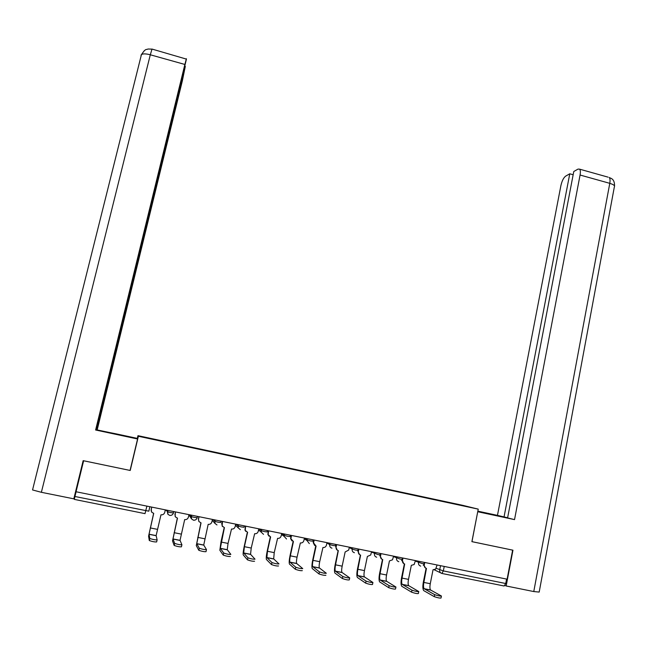 <?xml version="1.0" encoding="UTF-8"?>
<svg xmlns="http://www.w3.org/2000/svg" width="647" height="647" viewBox="0 0 647 647"><rect width="100%" height="100%" fill="white"/><g stroke="black" fill="none" stroke-linecap="round" stroke-linejoin="round"><path stroke-width="0.97" d="M137.221 438.787L137.965 435.666L138.385 436.264L478.238 509.132L471.898 541.652L512.626 550.136L507.111 579.186L76.047 491.752L83.625 460.769L130.225 470.474L138.385 436.264M478.238 509.132L462.548 505.291L137.965 435.666M146.893 506.124L145.017 513.637L74.34 499.395L74.939 496.492L148.826 511.179L149.869 506.73M76.095 491.769L74.939 496.492M506.577 579.081L505.736 583.513L504.15 585.996L442.03 573.485M441.4 501.142L448.5 502.662M441.375 500.867L141.321 436.757L448.517 502.63M130.209 469.827L130.225 470.474M441.4 596.162L441.028 598.03C439.79 598.224 437.534 597.763 434.274 596.655L434.671 594.65C437.938 595.758 440.186 596.211 441.424 596.024L430.554 589.975C429.826 588.891 429.729 586.805 430.271 583.715L433.053 569.724L435.617 569.125L437.089 564.985M426.106 568.301L423.34 582.154C422.604 586.319 422.717 589.134 423.68 590.582L434.274 596.655M425.548 568.034L423.704 564.799M424.747 562.486L424.262 564.888C424.076 566.707 424.804 567.872 426.454 568.398L423.866 582.437C423.324 585.535 423.405 587.622 424.117 588.697L434.671 594.65M418.746 591.682L418.374 593.55C417.097 593.752 414.832 593.299 411.589 592.183L411.993 590.177C415.237 591.277 417.501 591.738 418.771 591.544L408.669 585.64C407.998 584.564 407.942 582.478 408.5 579.372L411.33 565.341L414.153 564.516L415.414 560.585M404.367 563.917L401.552 577.811C400.8 581.993 400.865 584.807 401.738 586.247L411.589 592.183M403.744 563.618L402.054 559.89M402.968 558.062L402.474 560.48C402.28 562.308 403.016 563.48 404.682 563.998L402.046 578.094C401.488 581.2 401.536 583.287 402.183 584.354L411.993 590.177M395.907 587.169L395.527 589.045C394.217 589.247 391.945 588.786 388.718 587.678L389.122 585.656C392.357 586.764 394.621 587.225 395.94 587.031L386.615 581.265C386.008 580.205 385.992 578.119 386.558 575.005L389.437 560.925L392.527 559.801L393.562 556.153M382.466 559.501L379.603 573.436C378.827 577.634 378.835 580.44 379.627 581.871L388.718 587.678M381.754 559.162L380.064 555.797L380.541 553.517M381.018 553.614L380.525 556.04C380.323 557.868 381.059 559.048 382.741 559.574L380.056 573.711C379.482 576.825 379.49 578.911 380.08 579.971L389.122 585.656M477.745 511.64L504.506 517.204L477.818 511.259M533.775 591.552L609.781 183.336C613.574 184.508 615.095 185.705 614.343 186.926L539.186 592.078L533.775 591.552L506.164 585.98L512.95 550.193L471.962 541.652L477.729 511.737M477.793 511.753L514.535 519.614L507.596 517.891L573.776 171.512L578.062 169.077L579.639 169.166L608.075 177.149M507.62 517.77L497.462 515.368L560.9 185.608C561.976 180.885 563.561 177.731 565.64 176.138L569.764 173.792L504.029 517.002M477.842 511.162L497.462 515.368M514.535 519.614L580.068 175.03C580.585 172.078 580.44 170.129 579.639 169.166M506.164 585.98L505.016 585.486M573.161 174.739L569.764 173.792M116.039 434.258L116.136 433.854L99.185 430.49L137.576 438.981L95.619 430.004L184.872 64.457L150.298 54.785L41.376 492.302L73.823 498.837L83.164 460.664L130.063 470.434L137.576 438.981M116.136 433.854L137.261 438.375L96.605 429.818L185.317 66.342L182.357 80.802L97.228 429.705M41.376 492.302L32.544 489.957L141.434 54.615C142.963 53.596 145.923 53.652 150.298 54.785L152.021 49.067L186.441 59.12L96.274 429.883L95.619 430.004M137.164 438.779L137.261 438.375M74.648 497.721L73.823 498.837M186.401 58.723L184.872 64.457M141.167 54.93L144.273 50.725M372.89 582.623L372.502 584.5C371.143 584.702 368.863 584.249 365.652 583.133L366.073 581.103C369.283 582.211 371.564 582.672 372.923 582.478L364.382 576.865C363.84 575.806 363.857 573.719 364.447 570.597L367.375 556.469L370.731 554.972L371.54 551.689M360.387 555.045L357.476 569.028C356.683 573.234 356.643 576.048 357.346 577.464L365.652 583.133M359.595 554.673L357.977 551.325L358.454 549.036M358.899 549.125L358.398 551.559C358.187 553.395 358.931 554.576 360.622 555.11L357.896 569.295C357.306 572.417 357.273 574.504 357.791 575.555L366.073 581.103M349.687 578.03L349.291 579.914C347.892 580.116 345.595 579.663 342.4 578.547L342.829 576.517C346.024 577.625 348.312 578.078 349.712 577.884L341.98 572.425C341.495 571.382 341.559 569.287 342.158 566.157L345.134 551.98L348.717 550.039L349.348 547.192M338.138 550.565L335.178 564.588C334.362 568.802 334.264 571.616 334.887 573.024L342.4 578.547M337.241 550.128L335.712 546.82L336.205 544.523M336.61 544.604L336.092 547.047C335.882 548.891 336.634 550.079 338.332 550.605L335.55 564.839C334.952 567.977 334.879 570.064 335.34 571.107L342.829 576.517M325.894 575.296C324.454 575.498 322.149 575.046 318.971 573.938L319.4 571.899C322.578 572.999 324.891 573.452 326.323 573.258L319.392 567.945C318.979 566.909 319.076 564.823 319.699 561.685L322.942 547.499C324.729 547.669 325.902 546.869 326.46 545.097L326.978 542.655M315.712 546.036L312.703 560.108C311.862 564.338 311.708 567.152 312.242 568.543L318.963 573.929L319.4 571.899M314.701 545.542L313.221 542.647L313.771 539.97M314.143 540.051L313.56 542.865L316.084 546.117L313.035 560.359C312.42 563.505 312.307 565.591 312.695 566.618L319.392 571.891M302.311 570.646C300.806 570.84 298.485 570.387 295.347 569.287L295.792 567.249C298.93 568.333 301.251 568.786 302.756 568.608L296.625 563.44C296.277 562.413 296.423 560.326 297.054 557.172L300.354 542.946C302.157 543.116 303.338 542.315 303.904 540.528L304.438 538.078M293.107 541.474L290.05 555.595C289.193 559.841 288.983 562.647 289.427 564.03L295.323 569.271M291.967 540.908L290.6 538.563L291.166 535.384M291.49 535.457L290.891 538.773L293.439 541.547L290.341 555.838C289.702 558.992 289.549 561.078 289.88 562.097L295.768 567.225M278.542 565.963C276.965 566.141 274.627 565.688 271.53 564.605L271.975 562.55C275.08 563.626 277.409 564.079 278.986 563.917L273.681 558.895L274.231 552.627L277.587 538.344C279.399 538.522 280.596 537.722 281.17 535.934L281.712 533.468M270.325 536.881L267.211 551.042C266.329 555.304 266.071 558.118 266.418 559.485L271.489 564.572M269.023 536.201L267.858 534.406L268.376 530.766M268.667 530.823L268.117 534.608L270.616 536.937L267.47 551.276L266.879 557.544L271.942 562.518M254.562 561.24C252.92 561.402 250.567 560.949 247.51 559.881L247.963 557.819C251.028 558.879 253.381 559.332 255.023 559.178L250.551 554.309L251.23 548.041L254.635 533.718C256.471 533.896 257.676 533.088 258.258 531.292L258.8 528.825M247.364 532.246L244.202 546.456C243.296 550.726 242.973 553.541 243.232 554.9L247.461 559.841M245.876 531.43L244.987 530.144L245.407 526.108M245.65 526.157L245.197 530.338L247.615 532.295L244.412 546.683L243.693 552.95L247.914 557.779M230.389 556.477C228.674 556.622 226.304 556.169 223.28 555.118L223.749 553.048C226.773 554.099 229.143 554.552 230.85 554.406L227.234 549.691L228.043 543.423L231.505 529.044C233.349 529.23 234.57 528.421 235.16 526.618L235.71 524.143M224.21 527.572L220.999 541.83L219.851 550.274L223.223 555.061M222.511 526.561L221.727 523.746L222.253 521.409M222.455 521.45L222.123 525.971L224.42 527.62L220.32 548.316L223.692 552.999M206.466 549.667L206.013 551.673C204.226 551.802 201.84 551.349 198.847 550.314L199.325 548.235C202.317 549.271 204.703 549.724 206.482 549.602L203.724 545.033L208.18 524.337C210.049 524.523 211.278 523.714 211.876 521.903L212.442 519.42M200.877 522.865L196.292 545.615L198.783 550.249M198.92 521.571L198.378 519.023L198.912 516.678M199.074 516.71L198.508 519.201L198.872 521.498L201.047 522.897L196.753 543.65L199.26 548.171M181.896 544.798L181.427 546.828C179.575 546.95 177.165 546.489 174.213 545.47L174.69 543.383C177.65 544.402 180.052 544.855 181.904 544.75L180.028 540.334L184.678 519.598C186.554 519.784 187.792 518.967 188.398 517.155L188.973 514.664M177.351 518.118L172.531 540.916L174.14 545.389M175.111 516.395L175.386 511.906M175.507 511.931L174.925 514.43L175.434 516.937L177.48 518.142L173 538.943L174.617 543.31M157.116 539.889L156.639 541.943C154.706 542.049 152.28 541.588 149.36 540.577L149.853 538.49C152.773 539.493 155.199 539.946 157.124 539.857L156.129 535.603L160.974 514.81C162.866 514.996 164.12 514.187 164.742 512.367L165.325 509.86M153.638 513.33L148.575 536.177L149.287 540.496M151.139 510.993L151.665 507.094M151.746 507.111L151.155 509.618L151.786 512.303L153.719 513.346L149.053 534.196L149.772 538.401M170.517 512.578L173.453 512.934C172.838 514.761 171.576 515.578 169.684 515.392L167.888 514.276L167.338 511.696L170.517 512.578M173.768 511.575L173.453 512.934M190.008 514.875L191.156 516.557L194.318 517.398L197.165 517.737L197.472 516.387M213.17 519.565L214.715 521.328L217.934 522.178L220.684 522.501L220.983 521.15M236.139 524.224L238.088 526.051L241.347 526.925L244.008 527.232L244.307 525.882M258.937 528.85L261.275 530.742L264.583 531.632L267.154 531.923L267.446 530.58M281.696 533.54L284.268 535.401L287.624 536.298L290.107 536.573L290.398 535.231M304.397 538.255L307.066 540.002L310.487 540.924L312.889 541.183L313.172 539.849M326.921 542.914L329.703 544.588L333.173 545.518L335.486 545.761L335.761 544.434M349.283 547.516L352.17 549.141L355.672 550.079L357.912 550.314L358.195 548.979M371.459 552.069L377.994 554.6L380.169 554.827L380.444 553.5M393.473 556.582L400.145 559.089L402.256 559.307L402.523 557.973M415.317 561.054L422.119 563.537L424.173 563.747L424.44 562.421M436.264 568.325L443.341 570.913L505.736 583.513M440.534 565.68L439.693 569.942C439.499 571.762 440.235 572.935 441.885 573.452L443.341 570.913L444.222 566.432M440.688 572.878L434.226 569.781M166.667 510.135L167.338 511.696L167.662 510.337M191.415 515.158L191.512 518.886L193.429 520.188C195.289 520.374 196.534 519.573 197.157 517.778M214.974 519.937L214.941 523.415L216.988 524.943M238.347 524.677L238.185 527.847L240.352 529.667M261.534 529.375L261.259 532.174L263.531 534.349M284.534 534.042L284.187 536.403L286.524 538.991M304.284 538.765L306.993 540.544L307.365 538.676L306.993 540.544L309.331 543.601M326.913 542.946L329.695 544.628L329.986 543.262L329.695 544.628C329.509 546.464 330.261 547.645 331.96 548.179M352.445 547.815L352.17 549.141C351.96 550.993 352.712 552.182 354.41 552.708M374.726 552.336L374.451 553.654C374.249 555.498 374.993 556.687 376.683 557.213M396.829 556.824L396.562 558.135C396.368 559.97 397.112 561.151 398.787 561.677M418.771 561.272L418.504 562.583C418.318 564.41 419.046 565.583 420.712 566.109M238.258 525.081L238.678 524.741M188.924 514.883L191.512 518.886L191.48 515.166M165.972 509.998L166.368 510.701M430.271 583.715L423.866 582.437M424.262 564.888L423.793 564.661M430.732 590.113L424.286 588.835M408.5 579.372L402.046 578.094M402.474 560.48L401.989 560.237M408.831 585.77L402.345 584.484M386.558 575.005L380.056 573.711M380.525 556.04L380.064 555.797M386.76 581.402L380.226 580.108M614.545 186.053C614.69 178.208 610.234 178.37 609.207 177.472C610.089 178.451 610.283 180.408 609.781 183.336L580.068 175.03M152.215 49.123L147.928 49.018C146.262 50.126 146.036 47.7 141.434 54.615L141.03 55.416M364.447 570.597L357.896 569.295M358.398 551.559L357.977 551.325M364.52 576.995L357.928 575.684M342.158 566.157L335.55 564.839M342.101 572.555L335.453 571.236M319.699 561.685L313.035 560.359M319.505 568.074L312.808 566.748M297.054 557.172L290.341 555.838M296.722 563.561L289.969 562.227M274.231 552.627L267.47 551.276M273.762 559.016L266.96 557.665M251.23 548.041L244.412 546.683M250.615 554.43L243.757 553.072M228.043 543.423L221.169 542.057M227.283 549.804L220.368 548.438M204.662 538.765L197.739 537.382M203.765 545.146L196.785 543.763M181.095 534.074L174.116 532.675M180.044 540.447L173.016 539.056M157.342 529.335L150.298 527.936M156.137 535.716L149.053 534.309M423.251 565.308L424.149 563.836M284.559 534.05L284.187 536.403L281.518 534.462M261.574 529.383L261.259 532.174L258.557 529.95M238.395 524.685L238.185 527.847L235.468 525.243M215.03 519.945L214.941 523.415L212.248 520.269M167.727 510.354L167.888 514.276M401.593 560.609L402.232 559.388M379.757 555.797L380.153 554.916M357.726 550.872L357.896 550.403M430.554 589.975L424.117 588.697M408.669 585.64L402.183 584.354M386.615 581.265L380.08 579.971M364.382 576.865L357.791 575.555M341.98 572.425L335.34 571.107M319.392 567.945L312.695 566.618M295.347 569.287L295.792 567.249M296.625 563.44L289.88 562.097M271.53 564.605L271.975 562.55M273.681 558.895L266.879 557.544M247.51 559.881L247.963 557.819M250.551 554.309L243.693 552.95M223.28 555.118L223.749 553.048M227.234 549.691L220.32 548.316M198.847 550.314L199.325 548.235M203.724 545.033L196.753 543.65M174.213 545.47L174.69 543.383M180.028 540.334L173 538.943M149.36 540.577L149.853 538.49M156.129 535.603L149.053 534.196"/></g></svg>
